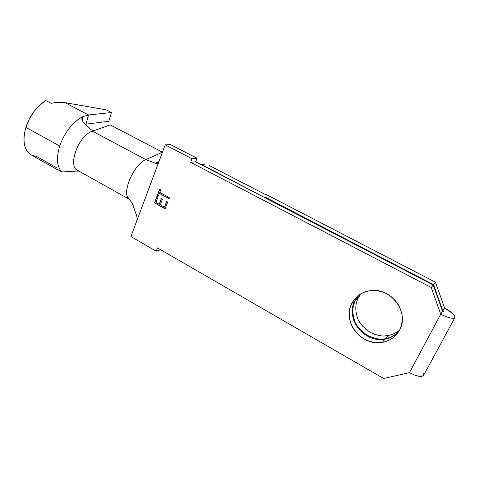 <?xml version="1.0" encoding="UTF-8"?>
<svg xmlns="http://www.w3.org/2000/svg" width="479" height="479" viewBox="0 0 479 479"><rect width="100%" height="100%" fill="white"/><g stroke="black" fill="none" stroke-linecap="round" stroke-linejoin="round"><path stroke-width="0.72" d="M51.115 103.326L45.78 100.506C36.644 106.332 30.015 115.289 25.89 127.39L59.731 146.023C64.096 133.761 70.748 124.564 79.676 118.415L82.687 116.732L88.549 114.984L65.006 102.656C60.528 102.063 55.899 102.284 51.115 103.326C55.899 102.284 60.528 102.063 65.006 102.656L88.549 114.984L111.433 112.547L108.829 121.313L85.939 124.145L88.549 114.984L111.433 112.547L108.829 121.313L85.939 124.145L88.549 114.984L82.687 116.732L82.472 120.876L82.687 116.732L79.676 118.415C70.748 124.564 64.096 133.761 59.731 146.023C56.133 158.154 56.845 166.806 61.875 171.961L75.921 171.129L61.875 171.961L56.546 168.949L61.875 171.961C56.845 166.806 56.133 158.154 59.731 146.023L25.89 127.39L29.237 119.181L33.943 111.571L39.613 105.182L45.78 100.506L51.115 103.326M359.076 294.932L354.717 301.04L351.67 303.65C355.807 295.788 362.513 291.406 371.794 290.496C391.786 288.25 409.449 312.997 399.618 329.977L401.45 325.283L402.264 320.235L402.037 315.038L400.761 309.895L398.498 305.021L395.331 300.608L391.403 296.83L386.858 293.843L381.895 291.747L376.704 290.627L371.494 290.514L366.459 291.412L361.801 293.262L357.687 295.998L354.268 299.507L351.67 303.65L349.975 308.266L349.251 313.188L349.514 318.23L350.76 323.211L352.927 327.941L355.957 332.252L359.723 335.983L364.106 338.994L368.932 341.168L374.027 342.413L379.206 342.683L384.272 341.946L389.026 340.24L393.277 337.605L396.857 334.138L399.618 329.977C395.882 336.761 390.134 340.88 382.374 342.347C361.567 346.682 341.892 321.493 351.67 303.65L354.717 301.04C345.048 318.655 364.471 343.455 385.008 339.138C390.319 338.192 394.792 335.821 398.426 332.019L398.426 332.019M360.986 293.711L358.19 298.064L355.244 300.584L359.352 294.741L357.807 296.507L355.244 300.584L353.574 305.135M423.693 373.692L423.61 375.332L454.924 317.565L453.302 318.29L450.021 317.912L445.59 316.475L440.71 314.206L431.238 287.496L433.238 284.999L442.566 311.308L440.71 314.206L442.566 311.308L443.506 311.53L442.83 310.901L433.531 284.628L435.459 282.215L266.258 194.54L435.459 282.215L444.62 308.093L442.824 310.901L444.68 308.123C450.098 311.075 453.481 313.769 454.834 316.194L454.924 317.565L454.667 315.871L452.619 313.482L444.62 308.093L435.459 282.215L433.531 284.628L266.031 197.558L265.773 198.156L266.031 197.558L433.531 284.628L442.824 310.901L442.602 311.326L442.83 310.901L443.506 311.53L442.566 311.308L433.238 284.999L431.238 287.496L440.71 314.206L409.473 372.662C416.826 376.488 421.538 377.38 423.61 375.332L454.924 317.565C453.092 319.116 448.35 317.996 440.71 314.206L409.473 372.662L383.619 378.494L157.459 247.912L156.184 251.2L130.917 236.554L165.189 144.856L192.043 158.765L190.66 162.327L431.238 287.496L190.66 162.327L195.648 161.794L433.238 284.999L195.648 161.794L197.019 158.274L170.452 144.556L165.189 144.856L159.088 161.189L157.759 163.213L156.364 163.549L146.736 159.932L156.364 163.549M110.2 124.881L94.123 130.593L110.2 124.881L162.447 152.196L110.2 124.881M209.095 165.447L264.324 193.983L209.095 165.447M212.562 170.284L263.995 197.234L201.473 164.537L206.263 163.98L201.473 164.537L212.562 170.284M165.135 208.808L167.722 202.084L166.614 201.473L164.441 207.132L160.315 204.85L162.471 199.204L161.369 198.599L159.22 204.246L155.938 202.431L158.076 196.791L156.98 196.186L154.442 202.892L165.135 208.808L167.722 202.084L166.614 201.473L164.441 207.132L160.315 204.85L162.471 199.204L161.369 198.599L159.22 204.246L155.938 202.431L158.076 196.791L156.98 196.186L154.442 202.892L165.135 208.808M159.351 193.42L169.021 198.707L169.434 197.629L159.758 192.348L160.752 189.738L159.651 189.139L157.268 195.426L158.363 196.025L159.543 193.39L169.021 198.707L169.434 197.629L159.758 192.348L160.752 189.738L159.651 189.139L157.268 195.426L158.363 196.025L159.351 193.42M155.459 163.207L158.908 161.621L155.459 163.207M146.58 159.357L162.435 152.232L145.879 159.609L92.435 131.192L94.123 130.593L93.225 130.659L91.154 129.761L83.574 122.319L91.052 129.683M146.736 159.932L146.418 159.555L147.059 159.088L145.879 159.609C134.97 163.722 122.756 189.289 127.779 197.306L129.18 199.126C121.163 194.025 133.623 164.195 145.879 159.609L92.435 131.192C78.574 135.168 67.174 166.309 77.784 170.482L129.336 199.306M147.059 159.088L146.891 159.992L147.059 159.088M137.144 218.412L136.79 216.041L132.24 203.473L136.79 216.041L137.096 219.19L136.623 221.298L159.088 161.189L157.411 163.447M136.623 221.298L130.917 236.554L156.184 251.2L160.687 249.775L156.184 251.2L157.459 247.912L383.619 378.494L409.473 372.662L414.185 374.925L418.544 376.231L421.855 376.368L423.61 375.332M395.768 334.444L391.571 337.048L386.882 338.749L381.883 339.479L376.769 339.222L371.74 338L366.974 335.869L362.651 332.911L358.933 329.235L355.951 324.99L353.807 320.325L352.586 315.421L352.322 310.446L353.047 305.596L354.717 301.04M387.283 338.252L391.966 336.563L396.151 333.965L398.588 331.767C395.606 334.887 391.834 337.048 387.283 338.252L385.421 338.641C380.787 339.874 374.794 338.785 367.441 335.366C359.777 329.989 355.406 324.816 354.322 319.84C352.089 312.751 352.4 306.338 355.244 300.584L358.19 298.064L360.723 294.034M394.427 333.48L389.81 335.156L384.888 335.881M374.907 334.438L370.219 332.342C377.476 335.701 383.392 336.773 387.966 335.545L389.81 335.156C393.594 334.168 396.846 332.474 399.57 330.079M366.459 329.827L365.249 328.816M363.22 326.84L361.423 324.72M359.974 322.636L358.945 320.864M356.125 312.548L356.023 311.847M355.807 307.793L355.849 306.877M356.454 302.896L356.627 302.219M264.324 193.983L266.258 194.54L264.324 193.983M266.031 197.558L264.097 197.001L266.031 197.558M358.19 298.064C355.376 303.74 355.071 310.069 357.268 317.05C358.334 321.96 362.651 327.055 370.219 332.342M195.648 161.794L197.019 158.274L192.043 158.765L190.66 162.327L195.648 161.794M197.019 158.274L170.452 144.556L165.189 144.856L192.043 158.765L197.019 158.274M165.183 208.688L154.442 202.892L157.13 196.27L154.633 202.857L165.183 208.688M159.411 204.21L161.519 198.677L159.411 204.21M164.632 207.09L166.758 201.557L164.632 207.09M158.411 195.911L157.268 195.426L159.8 189.217L157.459 195.39L158.411 195.911M169.063 198.593L159.543 193.39L169.063 198.593M83.059 121.744L82.448 120.84M81.849 119.271L81.837 117.78M75.921 171.129L78.903 171.153M78.927 170.955C66.707 168.746 77.754 135.431 92.435 131.192L94.123 130.593L91.411 129.935M106.146 109.823L111.433 112.547L106.146 109.823L65.006 102.656L106.146 109.823M57.145 168.063L36.206 156.244L32.698 155.561M31.153 154.873L27.141 151.238L25.309 147.7L24.231 143.389L23.962 138.443L24.519 133.042L25.89 127.39C22.25 141.077 23.998 150.232 31.141 154.867L56.947 169.452M85.466 124.217L85.939 124.145L85.466 124.217M82.568 121.049L81.801 118.99L82.035 117.229M134.449 209.568L133.138 205.323C132.731 203.91 131.09 201.485 128.222 198.049M387.966 335.545L385.421 338.641M385.008 339.138L382.374 342.347"/></g></svg>
